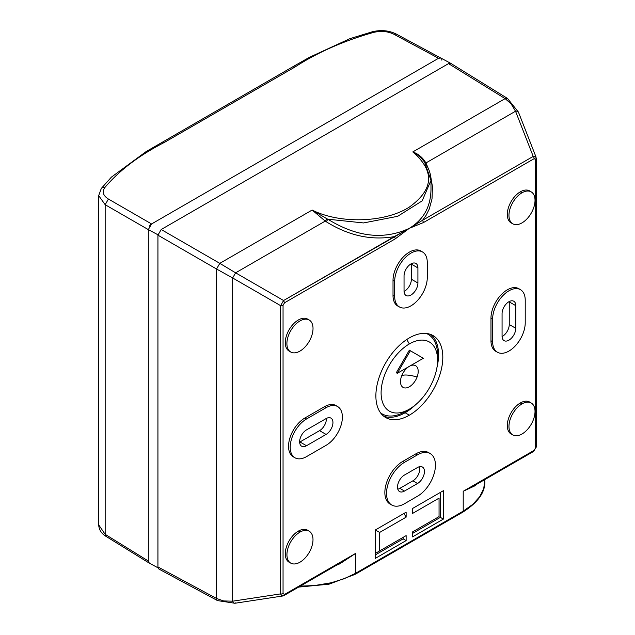 <?xml version="1.0" encoding="UTF-8"?>
<svg xmlns="http://www.w3.org/2000/svg" width="635" height="635" viewBox="0 0 635 635"><rect width="100%" height="100%" fill="white"/><g stroke="black" fill="none" stroke-linecap="round" stroke-linejoin="round"><path stroke-width="0.95" d="M512.889 434.991L511.238 434.086A18.471 10.66 -60 0 1 508.262 419.322A18.471 10.66 -60 0 1 520.359 402.947L521.994 403.916A18.431 10.644 120 0 0 509.921 420.267A18.431 10.644 120 0 0 512.889 434.991A18.431 10.644 120 0 0 521.994 434.015A18.431 10.644 120 0 0 535.019 411.44A18.431 10.644 120 0 0 521.994 403.916A18.431 10.644 120 0 0 508.96 426.49A18.431 10.644 120 0 0 521.994 434.015A18.431 10.644 120 0 0 534.003 417.878A18.431 10.644 120 0 0 531.32 403.074A18.431 10.644 120 0 0 521.994 403.916L520.359 402.947A18.471 10.66 -60 0 1 529.709 402.098L531.32 403.074M313.023 328.478A18.471 10.66 120 0 0 293.433 326.731A18.471 10.66 120 0 0 293.433 352.854A18.471 10.66 120 0 0 313.023 328.478A18.471 10.66 120 0 0 309.197 320.024A18.471 10.66 120 0 0 290.727 330.692A18.471 10.66 120 0 0 290.727 352.012A18.471 10.66 120 0 0 304.959 347.067A18.471 10.66 120 0 0 313.023 328.478M309.197 320.024L307.57 319.08A18.471 10.66 120 0 0 289.1 329.748A18.471 10.66 120 0 0 289.1 351.076L290.727 352.012M512.889 223.861L511.238 222.956A18.471 10.66 -60 0 1 508.262 208.193A18.471 10.66 -60 0 1 520.359 191.81L521.994 192.786A18.431 10.644 120 0 0 509.921 209.129A18.431 10.644 120 0 0 512.889 223.861A18.431 10.644 120 0 0 521.994 222.885A18.431 10.644 120 0 0 535.019 200.311A18.431 10.644 120 0 0 521.994 192.786A18.431 10.644 120 0 0 508.96 215.36A18.431 10.644 120 0 0 521.994 222.885A18.431 10.644 120 0 0 534.003 206.748A18.431 10.644 120 0 0 531.32 191.945A18.431 10.644 120 0 0 521.994 192.786L520.359 191.81A18.471 10.66 -60 0 1 529.709 190.96L531.32 191.945M290.862 563.181L289.211 562.269A18.471 10.66 -60 0 1 286.234 547.513A18.471 10.66 -60 0 1 298.331 531.13L299.966 532.106A18.431 10.644 120 0 0 287.893 548.449A18.431 10.644 120 0 0 290.862 563.181A18.431 10.644 120 0 0 299.966 562.197A18.431 10.644 120 0 0 312.999 539.631A18.431 10.644 120 0 0 299.966 532.106A18.431 10.644 120 0 0 286.933 554.672A18.431 10.644 120 0 0 299.966 562.197A18.431 10.644 120 0 0 311.976 546.06A18.431 10.644 120 0 0 309.293 531.257A18.431 10.644 120 0 0 299.966 532.106L298.331 531.13A18.471 10.66 -60 0 1 307.681 530.281L309.293 531.257M520.597 289.758A23.05 13.303 120 0 1 525.224 300.22L525.224 322.842A23.05 13.303 120 0 1 515.263 345.94A23.05 13.303 120 0 1 497.546 352.29A23.05 13.303 120 0 1 492.633 341.662L490.974 340.733L490.974 318.111A23.09 13.327 -60 0 1 501.142 294.783A23.09 13.327 -60 0 1 518.986 288.774L520.597 289.758A23.05 13.303 120 0 0 502.785 295.751A23.05 13.303 120 0 0 492.633 319.04L490.974 318.111A23.09 13.327 -60 0 1 501.499 294.418A23.09 13.327 -60 0 1 519.501 289.123M497.546 352.29L495.895 351.385A23.09 13.327 -60 0 1 490.974 340.733L490.974 318.111L492.633 319.04L492.633 341.662L490.974 340.733A23.09 13.327 -60 0 0 496.459 351.663M337.749 406.63A23.05 13.303 120 0 1 341.106 425.14A23.05 13.303 120 0 1 326.088 445.325L306.499 456.636A23.05 13.303 120 0 1 295.116 457.859A23.05 13.303 120 0 1 291.401 439.436A23.05 13.303 120 0 1 306.499 418.997L304.863 418.02L324.453 406.71A23.09 13.327 -60 0 1 336.137 405.654L337.749 406.63A23.05 13.303 120 0 0 326.088 407.686L324.453 406.71A23.09 13.327 -60 0 1 336.661 405.995M295.116 457.859L293.465 456.946A23.09 13.327 -60 0 1 289.743 438.499A23.09 13.327 -60 0 1 304.863 418.02L324.453 406.71L326.088 407.686L306.499 418.997L304.863 418.02A23.09 13.327 -60 0 0 289.6 438.991A23.09 13.327 -60 0 0 294.021 457.224M412.94 480.798A9.7 5.596 120 0 0 419.473 466.701A9.7 5.596 120 0 1 412.94 480.798L417.505 483.529A9.811 5.667 120 0 0 423.934 474.829A9.811 5.667 120 0 0 422.354 466.987A9.811 5.667 120 0 0 417.505 467.511L404.447 475.051A9.811 5.667 120 0 0 398.058 483.64A9.811 5.667 120 0 0 399.478 491.522A9.811 5.667 120 0 0 404.447 491.069L399.875 488.339L412.94 480.798L417.505 483.529A9.811 5.667 120 0 0 424.442 471.511A9.811 5.667 120 0 0 417.505 467.511L404.447 475.051A9.811 5.667 120 0 0 397.51 487.061A9.811 5.667 120 0 0 404.447 491.069L399.875 488.339L412.94 480.798M397.796 489.164A9.7 5.596 120 0 0 399.875 488.339A9.7 5.596 120 0 1 397.796 489.164M158.036 567.825L149.304 563.134L148.312 560.999L148.312 229.608L158.274 234.966L148.312 229.608L151.575 223.957L438.563 58.269L440.833 58.015L450.794 63.373L448.524 63.627L505.127 98.623L507.548 98.465L505.127 98.623L448.524 63.627L450.874 63.421L507.492 98.433L518.462 112.149A4.62 2.23 -21.4 0 1 518.501 112.927M430.982 189.714L430.982 189.738C430.657 206.931 423.434 219.789 409.313 228.322L423.513 222.536L422.569 220.281L533.209 156.4A2.31 1.333 60 0 1 534.154 158.663L423.513 222.536L422.569 220.281L426.117 215.289L429.22 209.113L432.022 198.874L432.435 186.619L430.609 175.879L432.435 186.619L432.022 198.874L429.22 209.113L426.117 215.289L422.569 220.281L533.209 156.4L515.533 111.22L425.91 162.965A22.781 17.455 27.5 0 1 426.387 163.957L425.847 163.997L426.387 163.957A22.781 17.455 27.5 0 0 425.91 162.965L425.188 163.02L425.91 162.965C422.783 157.591 418.409 153.916 412.79 151.932L505.127 98.623L511.104 103.87L515.533 111.22A4.62 2.23 -21.4 0 1 518.47 112.173A4.62 2.23 -21.4 0 0 515.533 111.22L511.104 103.87L505.127 98.623L412.79 151.932L417.687 155.059L421.743 158.726L417.687 155.059L412.79 151.932C434.967 171.077 433.792 189.468 409.281 207.121C385.016 222.75 339.844 224.107 312.134 210.042L326.866 218.75A30.845 22.431 12.7 0 0 327.866 219.218L363.561 222.941L397.716 216.297L422.14 200.882L430.982 180.388L424.958 163.171M161.536 229.314L448.524 63.627L161.195 229.513L219.805 263.35L312.134 210.042C339.844 224.107 385.016 222.75 409.281 207.121C433.792 189.468 434.967 171.077 412.79 151.932C418.409 153.916 422.783 157.591 425.91 162.965L515.533 111.22L533.209 156.4L534.741 156.202L535.861 156.789L536.178 158.044L535.638 159.512L536.17 158.115M235.617 602.893A4.62 2.23 -98.6 0 1 234.942 603.25A4.62 2.23 -98.6 0 1 232.656 601.186L223.647 600.94L216.543 598.464A4.62 2.667 118.3 0 0 217.559 600.615L158.956 569.095L157.932 566.944L216.543 598.464L216.543 269.002L232.656 277.963L216.543 269.002L216.543 598.464L157.932 566.944L157.932 235.164L216.543 269.002L219.805 263.35L235.617 272.828L219.805 263.35L216.543 269.002L157.932 235.164L161.195 229.513L219.805 263.35L312.134 210.042L326.866 218.75L325.247 221.083A22.781 17.455 27.5 0 0 326.271 221.758L327.866 219.218L326.271 221.758C348.544 235.648 371.197 240.609 394.224 236.641L409.313 228.322C383.961 240.133 356.814 237.101 327.866 219.218A30.845 22.431 12.7 0 1 326.866 218.75L325.247 221.083A22.781 17.455 27.5 0 0 326.271 221.758C348.544 235.648 371.197 240.609 394.224 236.641A2.31 1.333 60 0 1 395.176 238.903L409.313 228.322C383.961 240.133 356.814 237.101 327.866 219.218M312.134 210.042L325.247 221.083L235.617 272.828L325.247 221.083L312.134 210.042M404.447 491.069L417.505 483.529L404.447 491.069M409.345 409.162L405.098 411.615A45.942 26.527 120 0 1 380.508 412.814A45.942 26.527 120 0 0 405.098 411.615L409.345 409.162A39.941 23.058 -60 0 1 381.103 392.859A39.941 23.058 -60 0 1 409.345 343.94L406.781 339.503L409.345 343.94A39.941 23.058 -60 0 1 437.586 360.243A39.941 23.058 -60 0 1 409.345 409.162A39.941 23.058 -60 0 1 381.103 392.859A39.941 23.058 -60 0 1 409.345 343.94A39.941 23.058 -60 0 1 437.586 360.243A39.941 23.058 -60 0 1 409.345 409.162L405.098 411.615M437.586 360.243L437.586 355.346A45.942 26.527 120 0 0 426.331 333.446A45.942 26.527 120 0 1 437.515 357.926M217.559 600.615A4.62 2.667 118.3 0 0 217.622 600.646A4.62 2.667 118.3 0 1 217.559 600.615A4.62 2.667 118.3 0 1 216.543 598.464L223.647 600.94L232.656 601.186L232.656 277.963L235.617 272.828L283.583 300.522L409.313 228.322C423.434 219.789 430.657 206.931 430.982 189.738L430.982 180.388C430.895 172.609 427.815 165.394 421.751 158.726M404.447 503.761A25.352 14.637 -60 0 1 386.517 493.411A25.352 14.637 -60 0 1 404.447 462.359L417.505 454.819A25.352 14.637 -60 0 1 435.435 465.169A25.352 14.637 -60 0 1 417.505 496.221L404.447 503.761A25.352 14.637 -60 0 1 391.93 505.111A25.352 14.637 -60 0 1 387.842 484.846A25.352 14.637 -60 0 1 404.447 462.359L402.812 461.383L415.877 453.842A25.4 14.661 -60 0 1 428.728 452.676L430.339 453.652A25.352 14.637 -60 0 1 434.03 474.02A25.352 14.637 -60 0 1 417.505 496.221L404.447 503.761M375.341 554.911L403.138 538.861L406.13 540.583L375.341 558.363L375.341 529.971L406.13 512.191L406.13 517.152L379.635 532.447L375.341 529.971L379.635 532.447L379.635 550.926L375.341 553.403L403.138 537.353L403.138 538.861L406.13 540.583L375.341 558.363L375.341 529.971L406.13 512.191L406.13 517.152L379.635 532.447L379.635 550.926L375.341 553.403L406.13 535.622L406.13 540.583L406.13 535.622L379.635 550.926L406.13 535.622L403.138 537.353L403.138 538.861L375.341 554.911M405.098 412.742A47.331 27.329 120 0 0 415.512 404.812A47.331 27.329 120 0 1 405.098 412.742L409.345 415.195A47.331 27.329 -60 0 1 385.683 417.536A47.331 27.329 -60 0 1 378.428 379.611A47.331 27.329 -60 0 1 409.345 337.907A47.331 27.329 -60 0 1 433.006 335.566A47.331 27.329 -60 0 1 440.261 373.491A47.331 27.329 -60 0 1 409.345 415.195A47.331 27.329 -60 0 1 375.88 395.875A47.331 27.329 -60 0 1 409.345 337.907A47.331 27.329 -60 0 1 442.809 357.227A47.331 27.329 -60 0 1 409.345 415.195L405.098 412.742A47.331 27.329 120 0 1 383.651 416.147A47.331 27.329 120 0 0 405.098 412.742M436.904 367.76A47.331 27.329 120 0 0 430.792 334.502A47.331 27.329 120 0 1 436.904 367.76M439.055 516.612L412.559 531.916L439.055 516.612L412.559 531.916L412.559 536.877L443.357 519.097L443.357 490.696L412.559 508.476L412.559 513.437L439.055 498.142L439.055 516.612L412.559 531.916L412.559 536.877L443.357 519.097L443.357 490.696L412.559 508.476L412.559 513.437L439.055 498.142L439.055 516.612M412.559 533.424L440.365 517.366L443.357 519.097L440.365 517.366L440.365 492.427L440.365 517.366L412.559 533.424M461.613 512.104A2.31 1.333 -120 0 0 462.74 512.207L354.997 574.413A2.31 1.333 -120 0 1 354.965 574.429A2.31 1.333 -120 0 0 354.997 574.413A2.31 1.333 -120 0 0 355.473 573.357L355.473 553.49L344.892 560.372L284.051 595.503A2.31 1.333 -120 0 0 284.051 595.503A2.31 1.333 -120 0 0 284.536 594.439L283.051 593.59L283.051 305.348L284.536 302.776L283.051 305.348A2.31 1.333 180 0 1 280.622 305.657L280.622 593.892L232.656 601.186A4.62 2.23 -98.6 0 0 234.942 603.25L282.694 595.995L281.472 595.606L280.622 593.892L232.656 601.186L232.656 277.963L235.617 272.828L283.583 300.522L394.224 236.641A2.31 1.333 60 0 1 395.176 238.903L409.313 228.322L422.569 220.281L409.313 228.322L423.513 222.536L534.154 158.663L535.638 159.512L535.638 447.754A2.31 1.333 0 0 0 536.313 446.818A2.31 1.333 0 0 0 536.17 446.357M283.583 595.606L281.845 595.86L280.622 593.892A2.31 1.333 180 0 0 283.051 593.59A2.31 1.333 180 0 1 280.622 593.892L280.622 305.657L232.656 277.963L280.622 305.657L283.583 300.522L284.536 302.776L395.176 238.903L284.536 302.776L283.583 300.522L280.622 305.657A2.31 1.333 180 0 0 283.051 305.348L283.051 593.59L284.536 594.439L355.473 553.49L339.892 563.785L336.209 565.388L339.892 563.785A2.31 0.77 -113.9 0 1 339.876 563.277A2.31 0.77 -113.9 0 0 339.892 563.785L344.916 560.364M298.625 587.089L329.017 584.192L354.989 574.413A2.31 1.333 -120 0 0 355.473 573.357L344.067 578.763L331.089 582.779L314.642 585.533L300.26 586.145L314.642 585.533L331.089 582.779L344.067 578.763L355.473 573.357L355.473 553.49L284.536 594.439A2.31 1.333 -120 0 1 284.051 595.503L282.694 595.995M475.123 485.711A2.31 1.786 51 0 1 475.266 485.108A2.31 1.786 51 0 0 475.123 485.711L477.091 484.053L475.123 485.711L463.217 491.276L475.123 485.711M462.74 512.207C477.949 502.515 485.323 492.212 484.854 481.282L483.735 488.585L479.695 496.737L472.845 504.325L463.217 511.151A2.31 1.333 -120 0 1 462.74 512.207A2.31 1.333 -120 0 0 463.217 511.151L355.473 573.357L463.217 511.151L463.217 491.276L534.154 450.326L533.209 451.485L476.44 484.259M426.387 163.957L428.006 167.823L426.387 163.957M422.64 252.055A23.05 13.303 -60 0 0 404.836 258.04A23.05 13.303 -60 0 0 394.684 281.337L393.017 280.408L394.684 281.337L394.684 296.418L394.684 281.337A23.05 13.303 -60 0 1 404.741 258.143A23.05 13.303 -60 0 1 422.497 251.968A23.05 13.303 -60 0 1 427.276 262.517L427.276 277.598A23.05 13.303 -60 0 1 417.211 300.792A23.05 13.303 -60 0 1 399.455 306.967A23.05 13.303 -60 0 1 394.684 296.418L393.017 295.489L393.017 280.408A23.09 13.327 -60 0 1 403.193 257.08A23.09 13.327 -60 0 1 421.029 251.071L422.64 252.055A23.05 13.303 -60 0 1 427.276 262.517L427.276 277.598A23.05 13.303 -60 0 1 417.306 300.696A23.05 13.303 -60 0 1 399.598 307.046A23.05 13.303 -60 0 1 394.684 296.418L393.017 295.489L393.017 280.408A23.09 13.327 -60 0 1 403.55 256.715A23.09 13.327 -60 0 1 421.553 251.42M399.598 307.046L397.947 306.141A23.09 13.327 -60 0 1 393.017 295.489A23.09 13.327 -60 0 0 398.502 306.419M391.93 505.111L390.271 504.198A25.4 14.661 -60 0 1 386.183 483.902A25.4 14.661 -60 0 1 402.812 461.383L415.877 453.842A25.4 14.661 -60 0 1 429.506 453.207M391.128 504.611A25.4 14.661 -60 0 1 385.969 484.648A25.4 14.661 -60 0 1 402.812 461.383L404.447 462.359L417.505 454.819L415.877 453.842L417.505 454.819A25.352 14.637 -60 0 1 430.339 453.652M403.947 513.453L406.13 517.152L403.947 513.453M484.854 479.568L483.735 488.585L479.695 496.737L472.845 504.325L463.217 511.151L463.217 491.276L534.154 450.326L533.678 451.382L472.837 486.505M536.313 446.818L536.313 158.575L535.472 156.44L533.209 156.4A2.31 1.333 60 0 1 534.154 158.663L535.638 159.512L535.638 447.754L534.154 450.326L535.638 447.754A2.31 1.333 0 0 0 536.313 446.818L533.678 451.382M512.104 434.475A18.471 10.66 -60 0 1 508.056 420.068A18.471 10.66 -60 0 1 520.359 402.947A18.471 10.66 -60 0 1 530.479 402.646M512.104 223.345A18.471 10.66 -60 0 1 508.056 208.931A18.471 10.66 -60 0 1 520.359 191.81A18.471 10.66 -60 0 1 530.479 191.516M308.348 319.619A18.471 10.66 120 0 0 289.1 329.748A18.471 10.66 120 0 0 289.949 351.48M290.076 562.658A18.471 10.66 -60 0 1 286.028 548.251A18.471 10.66 -60 0 1 298.331 531.13A18.471 10.66 -60 0 1 308.451 530.836M423.347 358.267L410.321 350.75L397.304 373.301L423.347 358.267L410.321 350.75L397.304 373.301L423.347 358.267L409.345 350.163L410.321 350.75L409.345 350.163L396.288 372.785L397.304 373.301L396.288 372.785L409.345 350.163L423.347 358.267M401.574 376.134A12.525 7.231 -60 0 1 408.678 366.736A12.525 7.231 -60 0 0 401.574 376.134A23.09 5.31 -159.6 0 1 417.116 376.968A12.525 7.231 -60 0 1 405.098 387.977A12.525 7.231 -60 0 1 401.574 376.134A23.09 5.31 -159.6 0 1 417.116 376.968A12.525 7.231 -60 0 1 405.098 387.977A12.525 7.231 -60 0 1 401.574 376.134M410.012 365.966A12.525 7.231 -60 0 1 417.116 376.968A12.525 7.231 -60 0 0 410.012 365.966M148.312 560.999L105.164 534.321L98.687 524.875C98.981 529.765 101.441 533.606 106.061 536.392L105.164 534.321L105.164 204.7L148.312 229.608L148.312 560.999L105.164 534.321L105.164 204.7L98.687 195.628L101.29 188.468L102.767 187.508L104.862 187.516L102.767 187.508L101.29 188.468L111.419 177.125L146.153 151.567L292.759 66.794L295.013 66.993C317.46 52.451 343.622 40.926 373.491 32.425L372.364 31.766C380.921 29.694 388.842 30.432 396.129 33.98L393.883 34.242L396.129 33.98L440.801 57.999M292.759 66.794L295.013 66.993L164.409 142.399L295.013 66.993C317.46 52.451 343.622 40.926 373.491 32.425C381.016 30.67 387.81 31.274 393.883 34.242L438.563 58.269L151.575 223.957L108.426 199.049C103.092 195.659 101.902 191.81 104.862 187.516C119.316 170.426 139.168 155.384 164.409 142.399L162.155 142.2M150.582 224.703L151.575 223.957L108.426 199.049L105.164 204.7L108.426 199.049C103.092 195.659 101.902 191.81 104.862 187.516C119.316 170.426 139.168 155.384 164.409 142.399M149.201 563.07L106.061 536.392L105.164 534.321M148.82 562.729L148.336 561.443M440.849 58.031L438.563 58.269L393.883 34.242C387.81 31.274 381.016 30.67 373.491 32.425L372.364 31.766L349.996 38.632L309.348 57.356L292.814 66.762M148.312 229.608L105.164 204.7M149.876 225.481L149.431 226.123M441.769 59.484L441.825 60.15M299.649 442.143A9.7 5.596 120 0 0 299.966 441.96L319.556 430.657A9.7 5.596 120 0 0 326.406 418.409M306.499 445.73L326.088 434.419A9.7 5.596 120 0 0 332.423 425.879A9.7 5.596 120 0 0 330.93 418.108A9.7 5.596 120 0 0 326.088 418.592L306.499 429.895A9.7 5.596 120 0 0 300.157 438.444A9.7 5.596 120 0 0 301.649 446.214A9.7 5.596 120 0 0 306.499 445.73L299.966 441.96M306.499 418.997L326.088 407.686A23.05 13.303 120 0 1 337.606 406.543L337.606 406.543A23.05 13.303 120 0 1 341.138 425.013A23.05 13.303 120 0 1 326.088 445.325L306.499 456.636A23.05 13.303 120 0 1 294.973 457.779A23.05 13.303 120 0 1 291.441 439.309A23.05 13.303 120 0 1 306.499 418.997M417.917 283.004L417.917 267.922A9.811 5.667 120 0 0 415.885 263.43A9.811 5.667 120 0 0 408.321 266.057A9.811 5.667 120 0 0 404.043 275.931L404.043 291.013A9.811 5.667 120 0 0 406.075 295.505A9.811 5.667 120 0 0 413.631 292.878A9.811 5.667 120 0 0 417.917 283.004L411.385 279.233L411.385 264.152A9.811 5.667 120 0 0 411.369 263.7M404.05 291.465A9.811 5.667 120 0 0 411.385 279.233M502.079 336.574A9.7 5.596 120 0 0 509.254 324.525L509.254 301.903A9.7 5.596 120 0 0 509.246 301.538M515.787 328.295L515.787 305.673A9.7 5.596 120 0 0 513.778 301.236A9.7 5.596 120 0 0 506.309 303.832A9.7 5.596 120 0 0 502.071 313.587L502.071 336.209A9.7 5.596 120 0 0 504.079 340.646A9.7 5.596 120 0 0 511.556 338.05A9.7 5.596 120 0 0 515.787 328.295L509.254 324.525M492.633 341.662L492.633 319.04A23.05 13.303 120 0 1 502.69 295.846A23.05 13.303 120 0 1 520.454 289.671L520.454 289.671A23.05 13.303 120 0 1 525.224 300.22L525.224 322.842A23.05 13.303 120 0 1 515.168 346.035A23.05 13.303 120 0 1 497.403 352.211A23.05 13.303 120 0 1 492.633 341.662M326.088 434.419L319.556 430.657M417.917 267.922L411.385 264.152M515.787 305.673L509.254 301.903M217.567 600.607L234.918 603.25M536.059 157.147L518.47 112.165M98.687 524.899L98.687 195.596"/></g></svg>
